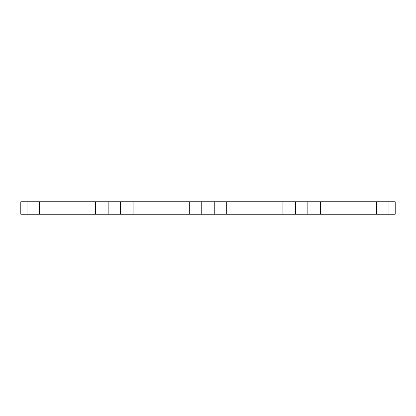 <?xml version="1.0" encoding="UTF-8"?>
<svg xmlns="http://www.w3.org/2000/svg" width="416" height="416" viewBox="0 0 416 416"><rect width="100%" height="100%" fill="white"/><g stroke="black" fill="none" stroke-linecap="round" stroke-linejoin="round"><path stroke-width="0.62" d="M95.68 201.76L39.52 201.76L39.52 214.24L95.68 214.24L95.68 201.76L108.16 201.76L108.16 214.24L95.68 214.24M27.04 214.24L20.8 214.24L20.8 201.76L27.04 201.76L27.04 214.24L39.52 214.24M388.96 214.24L395.2 214.24L395.2 201.76L388.96 201.76L388.96 214.24L376.48 214.24L376.48 201.76L320.32 201.76L320.32 214.24L376.48 214.24M295.36 214.24L307.84 214.24L307.84 201.76L295.36 201.76L295.36 214.24L282.88 214.24L282.88 201.76L226.72 201.76L226.72 214.24L282.88 214.24M201.76 214.24L214.24 214.24L214.24 201.76L201.76 201.76L201.76 214.24L189.28 214.24L189.28 201.76L201.76 201.76M189.28 201.76L133.12 201.76L133.12 214.24L189.28 214.24M108.16 214.24L120.64 214.24L120.64 201.76L108.16 201.76M307.84 214.24L320.32 214.24M214.24 214.24L226.72 214.24M120.64 214.24L133.12 214.24M376.48 201.76L388.96 201.76M39.52 201.76L27.04 201.76M133.12 201.76L120.64 201.76M226.72 201.76L214.24 201.76M282.88 201.76L295.36 201.76M320.32 201.76L307.84 201.76"/></g></svg>
